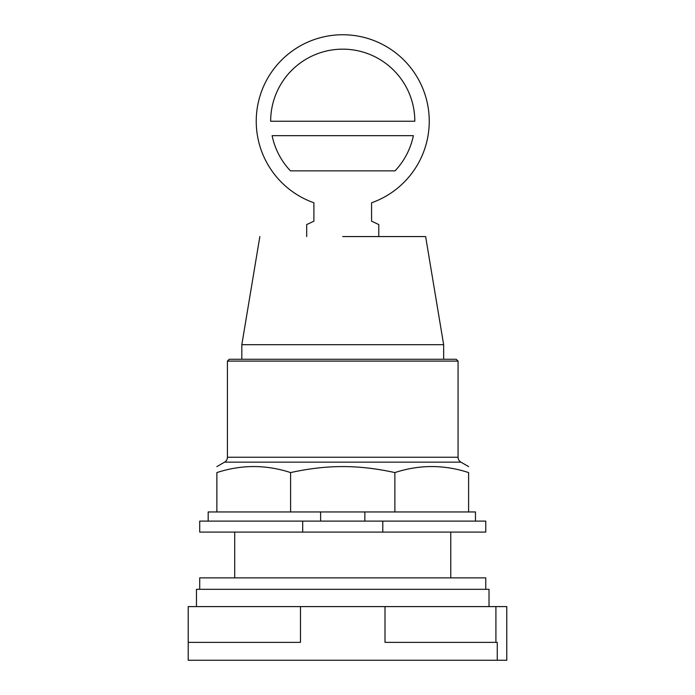 <?xml version="1.0" encoding="UTF-8"?>
<svg xmlns="http://www.w3.org/2000/svg" width="695" height="695" viewBox="0 0 695 695"><rect width="100%" height="100%" fill="white"/><g stroke="black" fill="none" stroke-linecap="round" stroke-linejoin="round"><path stroke-width="1.04" d="M495.909 606.605L506.777 606.605L506.777 660.25L497.264 660.25L497.264 642.371L385.004 642.371L385.004 606.605L495.909 606.605L495.909 642.371M385.004 606.605L300.475 606.605L300.475 642.371L188.223 642.371L188.223 660.25L497.264 660.25M300.475 606.605L188.223 606.605L188.223 642.371M489.019 606.605L489.019 589.308L196.459 589.308L196.459 606.605M485.77 589.308L485.77 577.866L199.708 577.866L199.708 589.308M413.36 135.664L272.119 135.664A72.08 72.08 0 0 0 290.449 170.857L395.029 170.857A72.08 72.08 0 0 0 413.36 135.664M342.739 49.163A72.08 72.08 0 0 1 414.819 121.243L270.659 121.243A72.08 72.08 0 0 1 342.739 49.163M306.704 236.569L306.704 224.546L313.905 221.184L313.905 202.792A86.493 86.493 0 0 1 342.739 34.75A86.493 86.493 0 0 1 371.573 202.792L371.573 221.184L378.775 224.546L378.775 236.569M342.739 236.569L425.627 236.569L443.653 344.685L241.825 344.685L241.825 359.263M227.413 361.096L458.066 361.096L456.233 359.263L229.246 359.263L227.413 361.096L227.413 457.232A5.673 5.673 0 0 1 224.572 462.149L460.907 462.149A5.673 5.673 0 0 1 458.066 457.232L227.413 457.232M290.606 472.583L290.606 511.954L216.875 511.954L216.875 472.583C216.875 464.555 216.875 464.555 216.875 472.583C216.875 464.555 216.875 464.555 216.875 472.583C241.452 464.555 266.029 464.555 290.606 472.583C309.023 468.526 326.407 466.536 342.739 466.597C359.072 466.536 376.455 468.526 394.873 472.583C419.45 464.555 444.027 464.555 468.604 472.583C468.604 464.555 468.604 464.555 468.604 472.583C468.604 464.555 468.604 464.555 468.604 472.583L468.604 511.954L394.873 511.954L394.873 472.583M290.606 511.954L364.858 511.954L364.858 521.111M364.858 511.954L394.873 511.954M216.875 511.954L208.179 511.954L208.179 521.111M475.476 521.111L475.476 511.954L468.604 511.954M320.621 521.111L320.621 511.954M302.69 521.111L199.708 521.111L199.708 532.092L302.69 532.092L302.69 521.111L382.789 521.111L382.789 532.092L302.69 532.092M382.789 532.092L485.77 532.092L485.77 521.111L382.789 521.111M450.76 532.092L450.76 577.866M234.719 532.092L234.719 577.866M259.852 236.569L241.825 344.685M443.653 344.685L443.653 359.263M458.066 361.096L458.066 457.232M224.572 462.149L216.875 466.597M460.907 462.149L468.604 466.597"/></g></svg>
